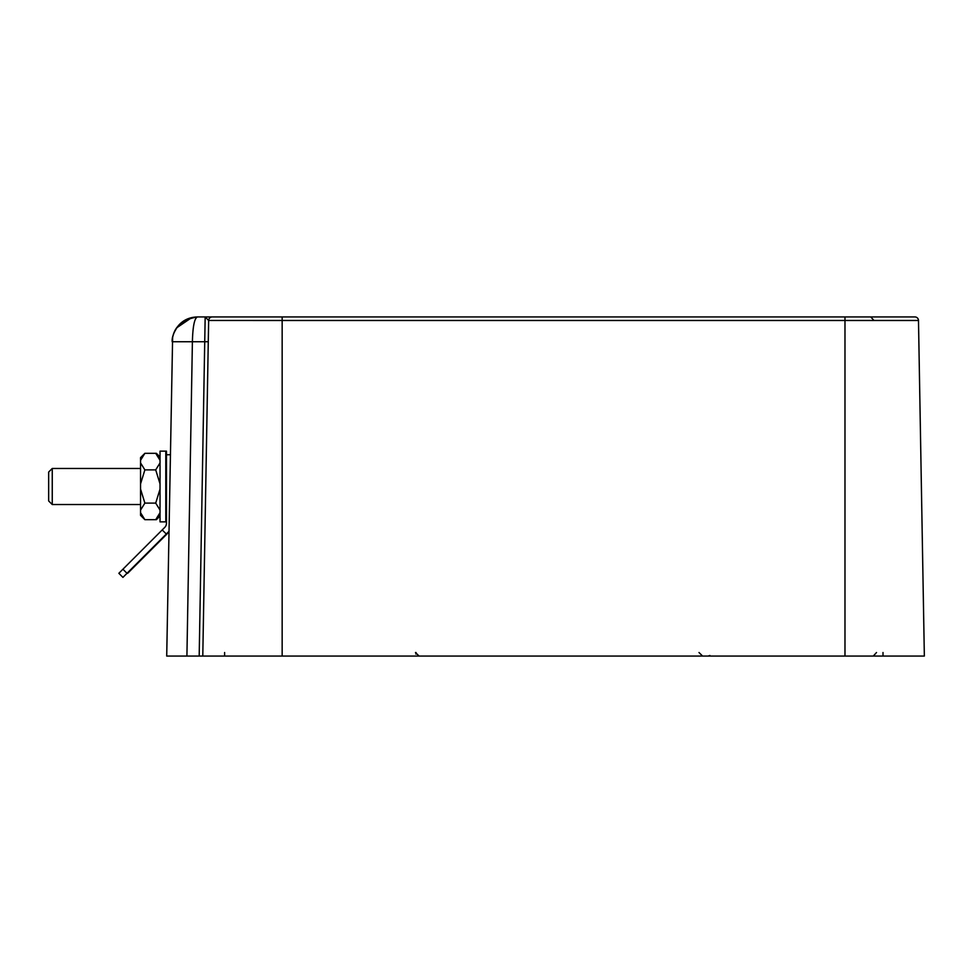 <?xml version="1.0" encoding="UTF-8"?>
<svg xmlns="http://www.w3.org/2000/svg" width="973" height="973" viewBox="0 0 973 973"><rect width="100%" height="100%" fill="white"/><g stroke="black" fill="none" stroke-linecap="round" stroke-linejoin="round"><path stroke-width="1.46" d="M172.622 337.595L166.711 656.07L186.913 656.07L192.399 341.742C192.776 326.49 194.454 318.207 197.446 316.93L212.248 316.93A3.612 3.612 0 0 0 208.648 320.47A3.612 3.612 0 0 1 212.26 316.93L914.888 316.93A3.612 3.612 90 0 1 918.488 320.482L924.35 656.07L311.214 656.07A3.612 2.688 90 0 1 311.202 656.07L300.389 656.07L311.202 656.07A3.612 2.688 90 0 0 311.214 656.07M166.711 656.07L300.316 656.07M202.785 656.07L208.648 320.482L205.169 316.93L199.185 656.07L186.913 656.07M424.435 656.07L408.259 656.07L419.083 656.07L415.471 652.518L419.083 656.07M411.603 656.07L408.271 656.07M213.792 656.07L224.617 656.07L213.792 656.07L224.617 656.07L224.617 652.518M708.064 656.07L718.877 656.07L708.064 656.07L709.913 655.498M875.566 656.07L880.979 656.07M703.941 656.07L712.418 656.07M708.539 656.07L710.801 656.07L708.539 656.07M881.964 656.07L883.241 656.07M708.089 656.07L702.944 656.07M698.991 652.518L702.603 656.07L691.779 656.07M435.357 656.07L416.882 656.07M188.227 656.07L177.402 656.07L188.227 656.07M844.978 656.07L844.978 320.482L918.488 320.482A3.612 3.612 90 0 0 914.888 316.93L844.978 316.93L844.978 320.482L282.158 320.482L282.158 656.07M907.517 316.93L900.268 316.93M900.171 316.93L896.753 316.93M308.453 316.93L300.341 316.93M423.048 316.93L416.894 316.93M878.437 316.93L873.036 316.93M704.087 316.93L708.478 316.93M208.952 319.095A3.612 3.612 0 0 0 208.648 320.482A3.612 3.612 0 0 1 208.952 319.095A3.612 3.612 0 0 0 208.648 320.47L282.158 320.482L282.158 316.93L274.945 316.93M217.222 316.93L208.83 316.93M208.781 316.93L202.785 316.93M208.271 341.742L208.648 320.482L208.271 341.742L172.197 341.742C172.72 328.01 181.136 319.74 197.446 316.93L192.423 317.441M191.742 317.587L176.672 327.84M173.948 332.924L172.939 336.111M127.341 572.975L123.255 577.05M168.876 532.097L127.67 573.304M140.55 460.302L140.55 457.638L144.88 453.309L140.55 460.302L140.55 462.905L144.88 469.898L140.55 483.897L140.55 489.103L144.88 503.102L140.55 510.095L140.55 512.698L144.88 519.691L156.361 519.691L159.317 516.079M144.88 453.309L156.361 453.309L159.329 456.933M165.799 504.537L166.456 504.537L166.456 521.856L165.799 521.856L165.799 451.144L166.456 451.144L166.456 468.463L165.799 468.463M168.888 531.428A11.542 11.542 0 0 1 168.852 531.465L166.298 534.019L162.211 529.932L164.765 527.378A5.777 5.777 0 0 0 166.456 523.304L166.456 454.756L170.226 454.756M164.765 527.378A5.777 5.777 0 0 0 166.456 523.304A5.777 5.777 0 0 1 164.765 527.378M122.926 577.378L118.852 573.304L122.926 569.217L127.013 573.304L122.926 577.378M162.211 529.932L122.926 569.217M166.298 534.019L127.013 573.304M160.034 489.103L155.704 503.102L160.034 510.095M144.88 503.102L155.704 503.102M160.034 512.698L155.704 519.691L160.034 515.362M160.034 457.638L155.704 453.309L160.034 460.302M144.88 469.898L155.704 469.898L160.034 483.897M160.034 462.905L155.704 469.898M140.55 462.905L140.55 483.897M140.55 512.698L140.55 515.362L144.88 519.691M140.55 489.103L140.55 510.095M52.262 504.537L48.65 500.937L48.65 472.063L52.262 468.463L52.262 504.537L140.55 504.537M165.799 451.144L160.034 451.144L160.034 521.856L165.799 521.856M416.03 652.518L415.848 654.063M873.997 320.482L870.738 316.93M882.998 652.518L882.998 656.07M873.268 656.07L876.515 652.518M197.446 316.93L197.446 316.93C189.54 317.162 183.167 320.068 178.339 325.687C173.802 332.036 171.759 337.388 172.197 341.73M205.315 316.93L209.195 316.93M208.648 320.482L208.891 319.217M210.813 316.93L211.615 316.93M413.44 656.07L416.128 656.07M417.356 316.93L420.068 316.93M709.037 316.93L706.495 316.93M879.118 316.93L875.846 316.93M881.623 656.07L878.364 656.07M712.954 656.07L710.436 656.07M160.034 516.018L156.361 519.691M160.034 456.982L156.361 453.309M52.262 468.463L140.55 468.463"/></g></svg>
